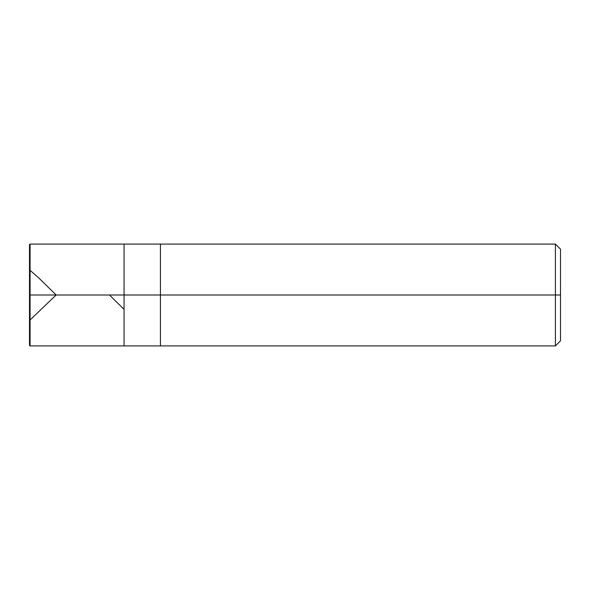 <?xml version="1.0" encoding="UTF-8"?>
<svg xmlns="http://www.w3.org/2000/svg" width="590" height="590" viewBox="0 0 590 590"><rect width="100%" height="100%" fill="white"/><g stroke="black" fill="none" stroke-linecap="round" stroke-linejoin="round"><path stroke-width="0.89" d="M29.5 295L29.5 345.334L29.5 295L30.083 295L30.083 345.917L30.083 295L30.083 345.917L30.083 295L124.062 295L124.062 345.917L124.062 244.083L124.062 295L30.083 295L30.083 244.083L30.083 295L29.5 295L29.5 244.666L29.5 320.163L30.083 320.96M30.083 295L30.083 244.083L30.083 295M124.062 295L124.062 345.917L124.062 295L160.428 295L160.428 345.917L160.428 295L160.428 345.917L160.428 295L555.411 295L555.411 345.917L555.411 295L555.411 345.917L555.411 295L560.5 295L560.5 340.828L560.5 249.172L560.5 295L555.411 295L555.411 244.083L555.411 295L160.428 295L160.428 244.083L160.428 295L124.062 295L124.062 244.083L124.062 295M160.428 295L160.428 244.083L160.428 295M555.411 295L555.411 244.083L555.411 295M109.482 295L123.502 308.843M29.5 269.829L38.77 277.949L56.161 295L30.083 319.95M29.5 295.443L29.5 320.171M29.5 345.334L30.083 345.917L555.411 345.917L560.5 340.828M29.5 244.666L30.083 244.083L555.411 244.083L560.5 249.172"/></g></svg>
